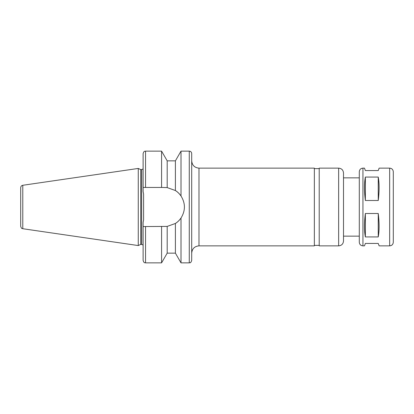 <?xml version="1.0" encoding="UTF-8"?>
<svg xmlns="http://www.w3.org/2000/svg" width="414" height="414" viewBox="0 0 414 414"><rect width="100%" height="100%" fill="white"/><g stroke="black" fill="none" stroke-linecap="round" stroke-linejoin="round"><path stroke-width="0.62" d="M362.938 245.864C360.723 245.647 359.512 244.431 359.295 242.221L359.295 171.779C359.512 169.569 360.723 168.353 362.938 168.136L362.938 245.864L364.486 245.864L365.365 243.432L378.241 243.432L379.126 245.864L389.657 245.864C391.872 245.647 393.083 244.431 393.3 242.221L393.3 171.779C393.083 169.569 391.872 168.353 389.657 168.136L389.657 245.864M378.241 213.505C379.41 222.923 379.41 230.733 378.241 236.927L378.241 213.505L365.365 213.505C364.196 222.923 364.196 230.733 365.365 236.927L365.365 213.505M365.365 177.073L378.241 177.073C379.41 183.267 379.41 191.077 378.241 200.495L365.365 200.495L365.365 177.073C364.196 183.267 364.196 191.077 365.365 200.495M378.241 200.495L378.241 177.073M378.241 236.927L365.365 236.927M362.938 168.136L364.486 168.136L365.365 170.568L378.241 170.568L379.126 168.136L389.657 168.136M176.555 222.665L175.401 223.467C177.415 222.246 179.288 220.429 181.011 218.018L181.011 262.864L189.27 262.864C189.995 262.373 190.497 263.811 191.698 260.437L191.698 153.563C191.553 152.088 190.745 151.281 189.27 151.136L189.27 262.864M167.189 160.849L161.579 151.136L161.579 187.449L167.189 187.589L167.189 160.849L175.401 160.849L181.011 151.136L189.27 151.136M181.011 151.136L181.011 195.982C185.534 203.326 185.534 210.674 181.011 218.018A19.551 19.551 0 0 1 175.401 223.467L167.189 226.411L143.12 226.551L143.12 222.468L143.606 219.979L143.606 194.021L143.12 191.532L143.12 187.449L161.579 187.449M175.401 160.849L175.401 190.533C177.415 191.754 179.288 193.571 181.011 195.982A19.551 19.551 0 0 0 175.401 190.533L167.189 187.589M145.547 187.449L145.547 151.136C144.828 151.602 144.274 150.241 143.12 153.563L143.12 187.449M343.506 172.995L343.506 241.005C343.216 243.955 341.602 245.574 338.647 245.864L338.647 168.136C341.602 168.426 343.216 170.045 343.506 172.995M343.506 177.854L359.295 177.854M393.3 186.352L393.3 227.648M22.78 185.281C21.492 185.57 20.798 186.372 20.7 187.687L20.7 226.313C21.719 229.444 22.154 228.186 22.78 228.719L138.26 245.559L138.26 168.441L22.78 185.281L22.78 228.719M138.26 168.441L140.734 169.595L140.734 244.405L138.26 245.559M140.734 169.595L141.66 169.595L141.66 244.405L143.12 245.062M143.606 194.021L143.606 219.979M143.12 168.938L141.66 169.595M143.12 226.551L143.12 260.437C144.274 263.759 144.828 262.398 145.547 262.864L161.579 262.864L161.579 226.551M167.189 226.411L167.189 253.151L161.579 262.864M175.401 223.467L175.401 253.151L181.011 262.864M198.984 168.136L198.984 245.864L314.361 245.864L314.361 168.136L198.984 168.136C194.559 167.706 192.127 165.274 191.698 160.849M314.361 168.622L319.215 168.622M338.647 168.136L319.215 168.136L319.215 245.864L338.647 245.864M145.547 226.551L145.547 262.864M145.547 151.136L161.579 151.136M343.506 236.146L359.295 236.146M140.734 244.405L141.66 244.405M167.189 253.151L175.401 253.151M198.984 245.864C194.559 246.294 192.132 248.726 191.698 253.151M314.361 245.378L319.215 245.378"/></g></svg>
